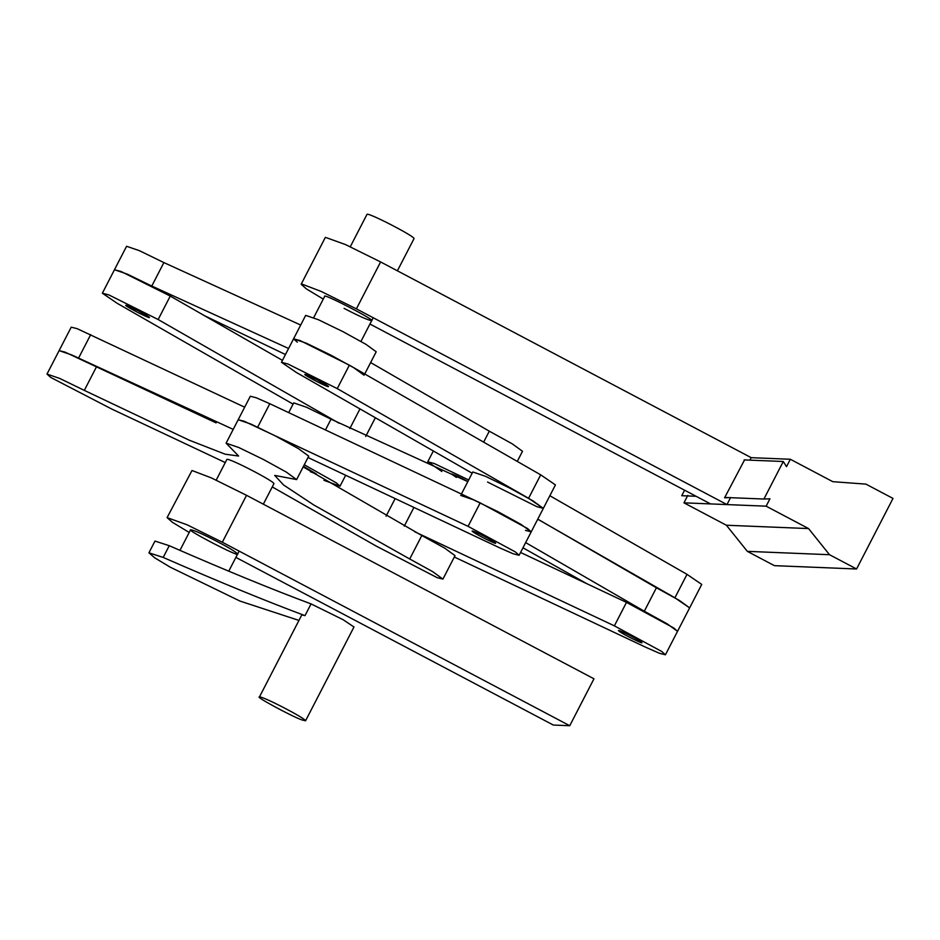 <?xml version="1.0" encoding="UTF-8"?>
<svg xmlns="http://www.w3.org/2000/svg" width="940" height="940" viewBox="0 0 940 940"><rect width="100%" height="100%" fill="white"/><g stroke="black" fill="none" stroke-linecap="round" stroke-linejoin="round"><path stroke-width="1.41" d="M790.34 459.261L832.769 481.668L865.94 484.123L893 498.423L856.575 568.994L829.503 554.706L808.553 528.574L766.135 506.178L769.954 498.776L763.914 499.034L783.29 461.505L786.522 466.663L790.34 459.261L751.189 457.663L749.909 460.142M783.29 461.505L744.127 459.907M696.07 496.273L681.747 495.697L684.579 490.21M763.914 499.034L724.764 497.448M766.135 506.178L683.956 502.829L687.775 495.427M808.553 528.574L726.385 525.237L683.956 502.829M829.503 554.706L747.335 551.357L726.385 525.237M856.575 568.994L774.395 565.657L747.335 551.357M744.55 459.93L724.576 497.801L728.97 497.613M730.603 497.542L726.973 504.58L710.534 503.911L369.937 324.03M344.064 308.355C358.974 316.134 368.174 320.235 371.676 320.657C376.329 320.646 322.126 292.505 324.664 296.394L313.666 317.697M323.266 299.096L306.452 288.944L301.153 284.256L301.846 284.056L321.221 291.459L356.389 308.861L726.973 504.58M301.153 284.256L325.369 237.338L345.438 244.553L380.606 261.943L751.189 457.663M350.268 246.774L367.035 214.285C369.185 212.792 413.988 235.928 414.058 238.56L397.397 270.814M463.714 479.365L451.271 473.936L456.394 477.414L451.271 473.936C454.032 474.536 459.554 477.085 467.85 481.574L463.714 479.365M138.309 310.764L125.878 305.324C123.469 305.324 150.776 319.436 149.389 317.462L138.309 310.764M317.403 379.854L304.971 374.426C302.551 374.414 329.87 388.526 328.471 386.552L317.403 379.854M293.068 404.13L117.112 303.268L102.366 293.198L114.469 269.733L127.147 274.069L151.787 286.042L163.889 262.577L300.683 325.04M151.787 286.042L288.58 348.493M102.366 293.198L108.934 294.949L158.155 319.529L170.258 296.065L121.037 271.484L114.469 269.733L126.583 246.28L139.261 250.616L163.889 262.577M285.454 354.533L204.603 315.758M483.642 442.129L489.294 431.178L512.206 443.809L522.499 451.282L517.27 461.411M370.63 362.558L489.294 431.178M297.299 342.172L293.562 338.835L306.24 343.159L330.88 355.132L353.793 367.752L364.097 375.236M472.15 473.22L296.194 372.357L281.459 362.288L305.676 315.37L318.343 319.706L342.982 331.667L365.895 344.298L376.2 351.772L364.744 373.979M326.286 385.976L328.471 386.552C328.518 385.271 306.076 373.697 304.971 374.426C302.645 374.096 320.951 384.037 326.286 385.976M281.459 362.288L288.016 364.038L337.248 388.62L528.586 498.294L543.332 508.376L536.764 506.625L487.543 482.044M293.562 338.835L300.13 340.574L349.351 365.155L540.7 474.841L555.434 484.911L543.332 508.376L533.027 500.891L510.115 488.271L485.475 476.298L472.797 471.974L461.411 494.041M147.192 316.886L149.389 317.462C149.425 316.169 126.982 304.607 125.878 305.324C123.551 305.007 141.858 314.947 147.192 316.886M158.155 319.529L339.176 423.294M170.258 296.065L282.447 360.373M441.835 471.481L427.759 461.798L434.327 463.549L468.672 479.976M538.232 519.479L674.897 597.805L689.631 607.886L701.745 584.422L686.999 574.352L549.853 495.733M473.337 532.122C477.438 535.13 497.131 544.883 495.603 543.155C495.591 541.84 473.196 530.289 472.091 531.018L473.337 532.122M272.248 486.92L376.129 546.034L437.135 577.642L442.928 579.087L455.031 555.634L444.726 548.149L421.813 535.53L409.711 558.983L313.843 505.015L283.516 484.934L274.703 475.405L296.617 479.576L308.731 456.123L298.426 448.639L275.514 436.019L250.874 424.058L238.196 419.722L244.13 421.226L468.073 526.341L515.414 551.956L519.115 555.282L513.181 553.778L499.634 547.832L308.003 457.51M296.617 479.576L286.312 472.091L263.4 459.472L238.772 447.511L226.094 443.175L250.31 396.257L256.244 397.761L269.792 403.718L480.176 502.877L527.516 528.503L531.218 531.829L525.437 530.383M310.435 471.763L316.51 474.054L303.456 466.346L316.51 474.054L310.435 471.763M304.255 464.771L336.32 482.866L340.022 486.191L323.901 480.305M233.202 429.38L71.781 354.956L59.102 350.62L65.048 352.124L216.13 422.906M96.421 366.929L84.318 390.382L59.678 378.421L47 374.085L71.217 327.167L77.15 328.671L244.659 407.196M619.636 631.633C623.737 634.641 643.442 644.394 641.914 642.666C641.902 641.35 619.495 629.8 618.402 630.529L619.636 631.633C623.761 634.653 643.442 644.394 641.914 642.666C641.902 641.35 619.495 629.8 618.402 630.529L619.648 631.645M414.54 531.664L614.372 625.852L661.713 651.467L665.414 654.792L659.481 653.288L645.933 647.343L454.314 557.02M520.572 552.473L626.486 602.387L673.816 628.014L677.529 631.339L689.631 607.886L679.326 600.402L656.414 587.782L644.311 611.235L667.224 623.855L677.529 631.339L665.414 654.792M473.337 532.134C477.461 535.142 497.131 544.883 495.603 543.155C495.591 541.84 473.196 530.289 472.091 531.018L473.337 532.134M586.889 583.728L522.981 547.809M537.762 519.15L656.414 587.782M525.66 542.603L644.311 611.235M460.694 495.427L473.372 499.763L498.012 511.724L520.924 524.344L531.218 531.829L543.332 508.376M325.463 429.956L331.021 419.181L467.815 481.632M288.686 412.625L293.715 402.872L306.393 407.208L331.021 419.181M216.2 480.14L226.916 459.378C229.113 457.921 273.928 481.033 273.94 483.654L263.341 504.181M47 374.085L50.736 377.434L111.742 409.041L225.271 462.562M226.094 443.175L238.631 456.041L225.13 454.185L189.163 440.155L84.318 390.382M421.813 535.53L303.162 466.898M442.928 579.087L432.623 571.614L409.711 558.983M305.559 720.816C305.547 718.254 261.579 695.577 259.416 697.01C254.881 696.434 291.705 716.351 301.775 719.875L305.559 720.816L353.981 626.992L343.135 619.718L311.058 603.903C272.471 589.556 225.201 570.157 169.247 545.705L154.983 541.076L148.919 552.802L154.748 557.831L170.093 567.102L239.923 601.048L298.955 620.423M169.247 545.705L163.196 557.432L148.919 552.802M311.058 603.903L304.995 615.63C266.42 601.283 219.149 581.884 163.196 557.432M304.995 615.63L301.799 614.901L259.416 697.01M218.209 542.051C229.642 548.102 236.116 552.097 237.609 554.024C240.135 557.902 185.944 529.761 190.597 529.749C194.098 530.184 203.299 534.284 218.209 542.051M235.87 557.397L553.308 725.045L569.746 725.715L593.962 678.798L246.538 495.31L211.371 477.908L191.995 470.505L167.085 517.623L172.396 522.299L189.199 532.451M569.746 725.715L222.322 542.227L187.154 524.826L167.085 517.623M356.389 308.861L380.606 261.943M337.248 388.62L349.351 365.155M528.586 498.294L540.7 474.841M349.809 428.605L359.973 408.912M674.897 597.805L686.999 574.352M468.073 526.341L480.176 502.877M257.678 427.171L269.792 403.718M78.584 358.081L90.698 334.628M614.372 625.852L626.486 602.387M404.259 526.141L413.917 507.436M246.538 495.31L222.322 542.227M373.192 317.732L360.96 341.42M365.707 436.43L375.354 417.736M427.759 461.798L433.352 450.977M519.115 555.282L531.218 531.829M340.022 486.191L345.673 475.264M386.058 516.213L395.153 498.588M179.951 550.37L190.597 529.749M228.761 571.179L239.124 551.098"/></g></svg>
